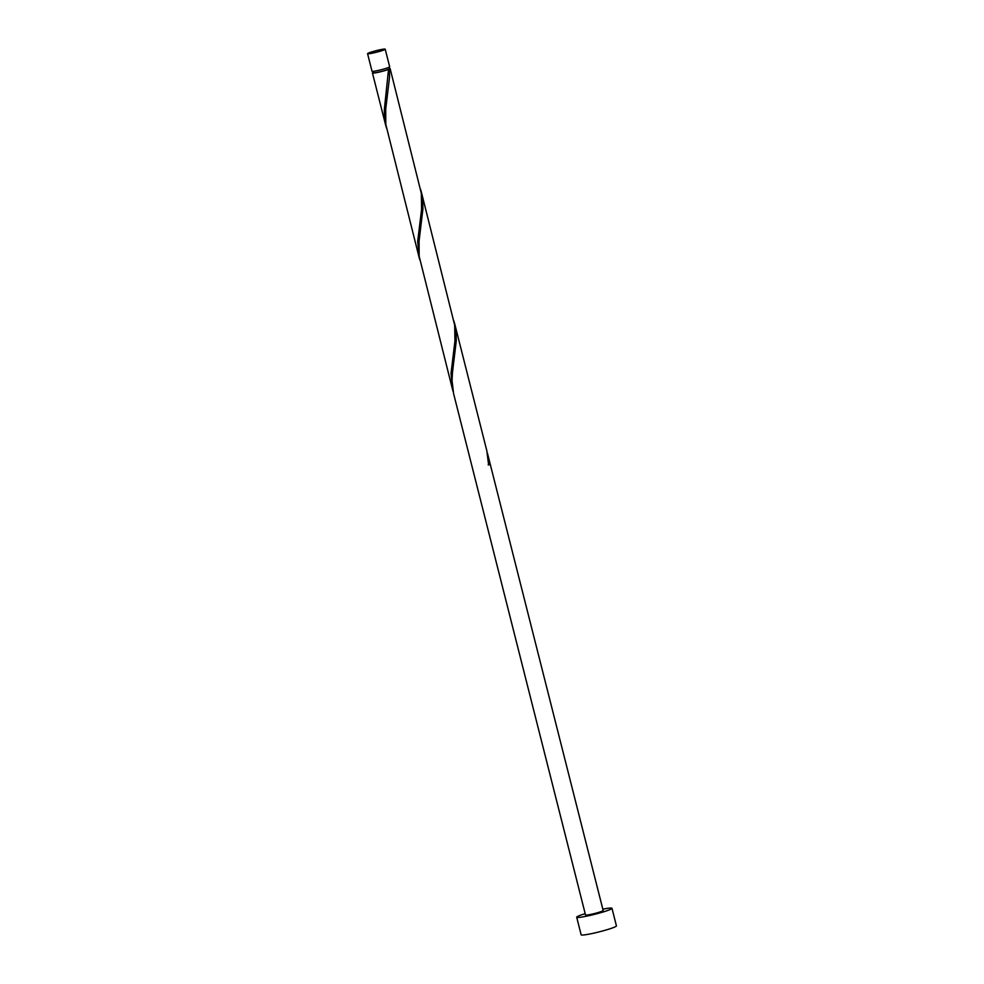 <?xml version="1.0" encoding="UTF-8"?>
<svg xmlns="http://www.w3.org/2000/svg" width="984" height="984" viewBox="0 0 984 984"><rect width="100%" height="100%" fill="white"/><g stroke="black" fill="none" stroke-linecap="round" stroke-linejoin="round"><path stroke-width="1.48" d="M372.112 53.222A9.102 0.787 -14.2 0 0 380.956 50.983A9.102 0.787 -14.2 0 0 385.211 49.2A9.102 0.787 -14.2 0 0 380.673 49.643A9.102 0.787 -14.2 0 0 371.829 51.881A9.102 0.787 -14.2 0 0 367.573 53.665A9.102 0.787 -14.2 0 0 372.112 53.222M385.211 49.2L389.664 66.777A9.102 0.787 165.8 0 1 385.396 68.56A9.102 0.787 165.8 0 1 376.552 70.799A9.102 0.787 165.8 0 1 372.013 71.242L367.573 53.665M388.864 67.343L389.221 68.757A8.192 0.713 165.8 0 1 388.225 69.384A8.192 0.713 165.8 0 1 377.425 72.386A8.192 0.713 165.8 0 1 373.342 72.779L372.985 71.352M585.185 913.656A18.204 1.587 -14.2 0 0 576.698 917.223A18.204 1.587 -14.2 0 0 585.775 916.338A18.204 1.587 -14.2 0 0 603.463 911.873A18.204 1.587 -14.2 0 0 611.986 908.293A18.204 1.587 -14.2 0 0 602.909 909.179A18.204 1.587 -14.2 0 0 602.823 909.191M576.698 917.223L581.138 934.8A18.204 1.587 -14.2 0 0 590.216 933.914A18.204 1.587 -14.2 0 0 607.903 929.449A18.204 1.587 -14.2 0 0 616.427 925.87L611.986 908.293M488.199 464.952L489.466 464.559L487.904 455.051L603.167 910.52A9.102 0.787 -14.2 0 1 598.899 912.316A9.102 0.787 -14.2 0 1 590.056 914.542A9.102 0.787 -14.2 0 1 585.517 914.985L453.587 393.6L452.05 380.648L452.419 372.961L456.281 340.71L456.109 332.727L453.981 321.116M487.904 455.051L487.338 452.96M489.466 464.559A9.102 0.787 165.8 0 1 488.605 464.915L486.846 450.844L454.546 323.219M389.135 68.425A9.102 0.787 165.8 0 1 390.107 68.536L421.324 193.344L421.582 209.321L417.696 241.363L419.159 257.55L385.802 124.39L385.703 109.285L389.553 77.047L389.393 69.052L388.532 69.421A9.102 0.787 165.8 0 1 376.995 72.558A9.102 0.787 165.8 0 1 372.456 73.001A9.102 0.787 165.8 0 1 373.256 72.447M388.532 69.421L384.338 109.531L384.424 117.071L386.38 127.809M390.107 68.536A9.102 0.787 165.8 0 1 389.393 69.052M421.189 191.376L454.682 325.187L454.94 341.153L451.053 373.207L452.517 389.381L419.159 256.234L419.061 241.129L422.923 208.879L422.751 200.896L420.611 189.285M419.159 257.55L419.738 259.641M452.517 389.381L453.095 391.484M372.456 73.001L385.802 125.718"/></g></svg>
